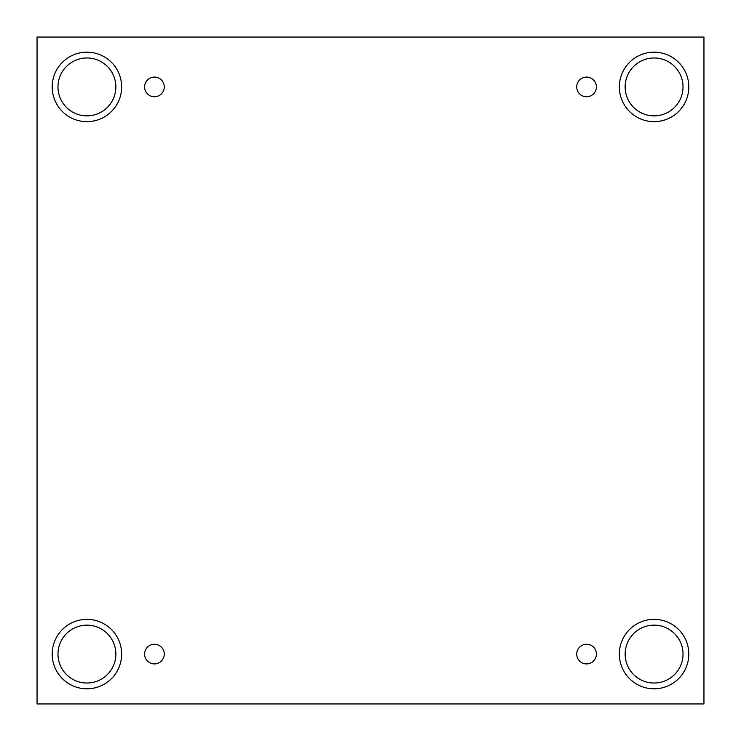 <?xml version="1.0" encoding="UTF-8"?>
<svg xmlns="http://www.w3.org/2000/svg" width="741" height="741" viewBox="0 0 741 741"><rect width="100%" height="100%" fill="white"/><g stroke="black" fill="none" stroke-linecap="round" stroke-linejoin="round"><path stroke-width="1.11" d="M703.95 37.05L37.05 37.05L37.05 703.95L703.95 703.95L703.95 37.05M154.434 663.917A9.837 9.837 0 0 1 145.921 649.162A9.837 9.837 0 0 1 162.955 649.162A9.837 9.837 0 0 1 154.434 663.917M586.566 663.917A9.837 9.837 0 0 1 578.045 649.162A9.837 9.837 0 0 1 595.079 649.162A9.837 9.837 0 0 1 586.566 663.917M586.566 96.756A9.837 9.837 0 0 1 578.045 82.001A9.837 9.837 0 0 1 595.079 82.001A9.837 9.837 0 0 1 586.566 96.756M154.434 96.756A9.837 9.837 0 0 1 145.921 82.001A9.837 9.837 0 0 1 162.955 82.001A9.837 9.837 0 0 1 154.434 96.756M654.081 688.806A34.725 34.725 0 0 1 624.005 636.723A34.725 34.725 0 0 1 684.156 636.723A34.725 34.725 0 0 1 654.081 688.806M86.919 688.806A34.725 34.725 0 0 1 56.844 636.723A34.725 34.725 0 0 1 116.995 636.723A34.725 34.725 0 0 1 86.919 688.806M86.919 121.644A34.725 34.725 0 0 1 56.844 69.552A34.725 34.725 0 0 1 116.995 69.552A34.725 34.725 0 0 1 86.919 121.644M654.081 121.644A34.725 34.725 0 0 1 624.005 69.552A34.725 34.725 0 0 1 684.156 69.552A34.725 34.725 0 0 1 654.081 121.644M625.145 86.919A28.936 28.936 0 0 1 668.549 61.855A28.936 28.936 0 0 1 668.549 111.974A28.936 28.936 0 0 1 625.145 86.919M57.983 86.919A28.936 28.936 0 0 1 101.387 61.855A28.936 28.936 0 0 1 101.387 111.974A28.936 28.936 0 0 1 57.983 86.919M57.983 654.081A28.936 28.936 0 0 1 101.387 629.026A28.936 28.936 0 0 1 101.387 679.145A28.936 28.936 0 0 1 57.983 654.081M625.145 654.081A28.936 28.936 0 0 1 668.549 629.026A28.936 28.936 0 0 1 668.549 679.145A28.936 28.936 0 0 1 625.145 654.081"/></g></svg>
